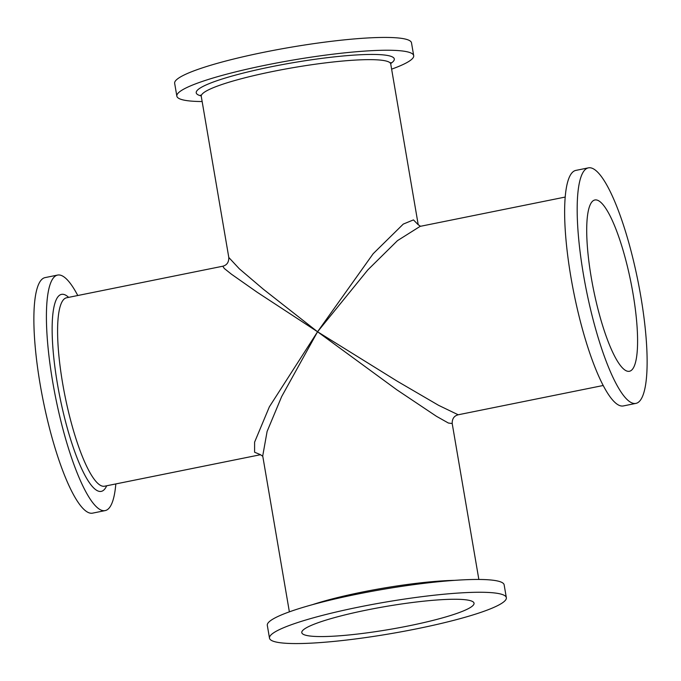 <?xml version="1.0" encoding="UTF-8"?>
<svg xmlns="http://www.w3.org/2000/svg" width="681" height="681" viewBox="0 0 681 681"><rect width="100%" height="100%" fill="white"/><g stroke="black" fill="none" stroke-linecap="round" stroke-linejoin="round"><path stroke-width="1.02" d="M635.935 403.39L623.396 405.927A120.137 26.193 -101.4 0 1 570.933 277.244A120.137 26.193 -101.4 0 1 575.828 170.403L588.358 167.866A120.137 26.193 -101.4 0 1 640.83 296.55A120.137 26.193 -101.4 0 1 635.935 403.39A120.137 26.193 -101.4 0 1 583.472 274.707A120.137 26.193 -101.4 0 1 588.358 167.866M115.821 483.936A120.137 26.193 -101.4 0 1 105.172 510.597A120.137 26.193 -101.4 0 1 52.709 381.913A120.137 26.193 -101.4 0 1 57.604 275.073A120.137 26.193 -101.4 0 1 77.77 295.511M105.172 510.597L92.642 513.133A120.137 26.193 -101.4 0 1 40.17 384.45A120.137 26.193 -101.4 0 1 45.065 277.61L57.604 275.073M269.497 638.157L267.31 625.354A120.137 15.986 -9.7 0 1 357.048 594.19A120.137 15.986 -9.7 0 1 504.153 584.868L506.341 597.671A120.137 15.986 -9.7 0 1 416.602 628.835A120.137 15.986 -9.7 0 1 269.497 638.157A120.137 15.986 -9.7 0 1 359.236 606.992A120.137 15.986 -9.7 0 1 506.341 597.671M202.146 101.537A120.137 15.986 -9.7 0 1 176.847 96.132A120.137 15.986 -9.7 0 1 266.586 64.967A120.137 15.986 -9.7 0 1 413.69 55.646A120.137 15.986 -9.7 0 1 391.626 69.147M176.847 96.132L174.659 83.329A120.137 15.986 -9.7 0 1 264.398 52.165A120.137 15.986 -9.7 0 1 411.503 42.843L413.69 55.646M367.059 609.972A87.372 11.628 -9.7 0 1 474.044 603.196A87.372 11.628 -9.7 0 1 408.779 625.856A87.372 11.628 -9.7 0 1 301.794 632.64A87.372 11.628 -9.7 0 1 367.059 609.972M633.007 293.571A87.372 19.051 -101.4 0 1 629.448 371.273A87.372 19.051 -101.4 0 1 591.287 277.686A87.372 19.051 -101.4 0 1 594.853 199.984A87.372 19.051 -101.4 0 1 633.007 293.571M390.911 62.575L390.732 63.963A96.115 12.794 170.3 0 0 273.055 71.42A96.115 12.794 170.3 0 0 201.261 96.353L228.799 257.469L239.286 268.757L263.275 289.17L317.559 331.766L281.645 396.614L267.097 431.465L262.721 455.921L289.374 611.853M565.179 197.064L420.143 226.364L397.466 240.648L367.876 269.855L317.559 331.766L257.137 292.226L231.429 274.188L224.287 268.476L222.798 266.22L66.542 297.784A96.115 20.958 78.6 0 0 62.626 383.258A96.115 20.958 78.6 0 0 104.593 486.2L260.542 454.704L254.583 452.218L254.6 442.156L269.37 406.812L317.559 331.766L397.363 381.283L438.607 405.34L458.202 414.78L603.23 385.489M478.854 579.463L452.201 423.531L448.396 423.037L436.495 416.329L396.751 389.745L317.559 331.766L373.162 253.724L403.28 224.083L413.452 219.895L418.219 224.756L390.732 63.963M201.15 95.919A100.482 13.373 -9.7 0 1 271.285 66.755A100.482 13.373 -9.7 0 1 390.698 63.512M106.679 485.783A100.482 21.911 -101.4 0 1 57.4 383.701A100.482 21.911 -101.4 0 1 68.628 297.359M312.536 604.643A96.115 12.794 -9.7 0 1 362.054 592.104A96.115 12.794 -9.7 0 1 454.61 580.357M228.799 257.469C228.91 262.219 226.909 265.139 222.798 266.22M418.185 224.687L420.552 226.305M452.201 423.531C452.09 418.781 454.091 415.861 458.202 414.78M262.815 456.313L260.448 454.695M201.261 96.353L200.631 95.102"/></g></svg>
